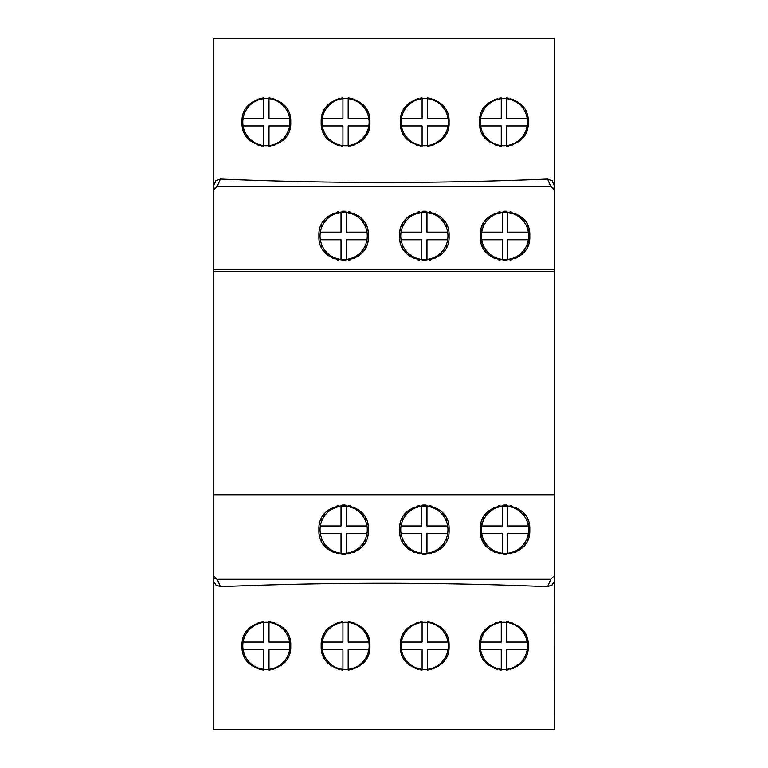 <?xml version="1.0" encoding="UTF-8"?>
<svg xmlns="http://www.w3.org/2000/svg" width="768" height="768" viewBox="0 0 768 768"><rect width="100%" height="100%" fill="white"/><g stroke="black" fill="none" stroke-linecap="round" stroke-linejoin="round"><path stroke-width="1.15" d="M348.182 669.312L348.182 649.67L368.851 649.67A23.597 23.597 0 0 1 322.272 649.67A23.597 23.597 0 0 1 348.182 622.416A23.597 23.597 0 0 1 368.851 649.67M369.85 644.083A24.355 24.355 0 0 1 369.85 647.645M369.658 649.421A24.355 24.355 0 0 1 369.571 649.93M369.331 651.178A24.355 24.355 0 0 1 368.88 652.896M367.603 656.227A24.355 24.355 0 0 1 366.787 657.811M364.819 660.778A24.355 24.355 0 0 1 363.677 662.15M363.581 662.246A24.355 24.355 0 0 1 362.438 663.427M359.702 665.702A24.355 24.355 0 0 1 358.214 666.682M355.066 668.294A24.355 24.355 0 0 1 353.414 668.918M352.435 669.235A24.355 24.355 0 0 1 351.715 669.437M349.978 669.821A24.355 24.355 0 0 1 348.221 670.08M342.883 670.08A24.355 24.355 0 0 1 341.126 669.821M339.389 669.427A24.355 24.355 0 0 1 338.63 669.216M337.69 668.918A24.355 24.355 0 0 1 336.038 668.285M332.89 666.672A24.355 24.355 0 0 1 331.411 665.693M327.427 662.131A24.355 24.355 0 0 1 326.285 660.768M324.317 657.792A24.355 24.355 0 0 1 323.51 656.218M322.234 652.886A24.355 24.355 0 0 1 321.782 651.168M321.542 649.939A24.355 24.355 0 0 1 321.456 649.411M321.264 647.645A24.355 24.355 0 0 1 321.264 644.083M321.456 642.317A24.355 24.355 0 0 1 321.533 641.827M321.782 640.56A24.355 24.355 0 0 1 322.234 638.842M323.51 635.51A24.355 24.355 0 0 1 324.317 633.936M326.285 630.96A24.355 24.355 0 0 1 327.427 629.597M327.811 629.174A24.355 24.355 0 0 1 328.666 628.31M331.411 626.035A24.355 24.355 0 0 1 332.89 625.056M336.038 623.443A24.355 24.355 0 0 1 337.699 622.81M338.669 622.502A24.355 24.355 0 0 1 339.398 622.301M341.126 621.907A24.355 24.355 0 0 1 342.883 621.648M348.23 621.648A24.355 24.355 0 0 1 349.987 621.907M351.715 622.301A24.355 24.355 0 0 1 352.483 622.512M353.414 622.81A24.355 24.355 0 0 1 355.066 623.443M358.214 625.056A24.355 24.355 0 0 1 359.702 626.026M362.438 628.301A24.355 24.355 0 0 1 363.053 628.915M363.677 629.578A24.355 24.355 0 0 1 364.819 630.95M366.787 633.917A24.355 24.355 0 0 1 367.603 635.501M368.88 638.832A24.355 24.355 0 0 1 369.331 640.56M369.571 641.789A24.355 24.355 0 0 1 369.658 642.307M369.917 645.869C371.366 614.41 319.747 614.438 321.197 645.869C319.738 677.29 371.357 677.328 369.917 645.869M213.782 581.539L215.856 584.938L220.435 586.666L217.296 579.254L213.485 575.443L213.485 494.755L213.485 729.6L554.515 729.6L554.314 576.682M242.093 647.635A24.355 24.355 0 0 1 242.026 645.869C240.451 677.213 292.291 677.328 290.746 645.869C292.291 614.4 240.451 614.506 242.026 645.869A24.355 24.355 0 0 1 242.093 644.093M479.597 647.645A24.355 24.355 0 0 1 479.539 645.869C477.984 677.328 529.834 677.213 528.25 645.869C529.843 614.515 477.994 614.4 479.539 645.869A24.355 24.355 0 0 1 479.597 644.093M400.435 647.645A24.355 24.355 0 0 1 400.368 645.869C398.918 677.328 450.538 677.29 449.088 645.869C450.547 614.438 398.928 614.4 400.368 645.869A24.355 24.355 0 0 1 400.435 644.083M220.435 179.04L215.856 180.768L213.485 186.25L213.485 271.238L554.515 271.238L554.515 186.25L552.144 180.768L547.565 179.04L550.79 186.461L217.21 186.461L220.435 179.04C329.482 183.6 438.518 183.6 547.565 179.04M554.515 271.238L554.515 494.755L213.485 494.755L213.485 271.238M213.485 581.539L213.485 579.446M213.485 186.24L213.485 38.4L554.515 38.4L554.515 186.883M220.435 586.666C329.482 582.106 438.518 582.106 547.565 586.666L552.144 584.938L554.218 581.539M550.781 579.254L547.565 586.666M554.515 581.539L554.515 494.755L554.515 575.443L550.762 579.254L217.306 579.254M368.39 529.776C369.936 561.706 317.366 561.677 318.912 529.776C317.366 497.875 369.936 497.846 368.39 529.776M449.088 529.776C450.634 561.677 398.064 561.706 399.61 529.776C398.064 497.846 450.634 497.875 449.088 529.776M529.776 529.776C531.427 561.61 478.675 561.706 480.298 529.776C478.675 497.846 531.427 497.942 529.776 529.776A24.739 24.739 0 0 0 529.718 528.096M213.485 190.262L213.485 269.712L554.515 269.712L554.515 190.262L550.925 186.461L217.075 186.461L213.485 190.262L213.677 189.062M368.39 235.939C369.936 267.869 317.366 267.84 318.912 235.939C317.366 204.048 369.936 204.01 368.39 235.939M449.088 235.939C450.634 267.84 398.064 267.869 399.61 235.939C398.064 204.01 450.634 204.038 449.088 235.939M529.776 235.939C531.427 267.773 478.675 267.869 480.298 235.939C478.675 204.01 531.427 204.106 529.776 235.939A24.739 24.739 0 0 0 529.718 234.259M217.21 186.461L213.773 188.794M554.515 190.262L554.323 189.062M554.227 188.794L550.79 186.461M242.093 123.907A24.355 24.355 0 0 1 242.026 122.131C240.451 153.485 292.291 153.6 290.746 122.131C292.291 90.672 240.451 90.778 242.026 122.131A24.355 24.355 0 0 1 242.093 120.365M321.264 123.917A24.355 24.355 0 0 1 321.197 122.131C319.738 153.562 371.357 153.6 369.917 122.131C371.366 90.672 319.747 90.71 321.197 122.131A24.355 24.355 0 0 1 321.264 120.355M400.435 123.917A24.355 24.355 0 0 1 400.368 122.131C398.918 153.6 450.538 153.562 449.088 122.131C450.547 90.71 398.928 90.672 400.368 122.131A24.355 24.355 0 0 1 400.435 120.355M479.597 123.907A24.355 24.355 0 0 1 479.539 122.131C477.984 153.6 529.834 153.485 528.25 122.131C529.843 90.787 477.994 90.672 479.539 122.131A24.355 24.355 0 0 1 479.597 120.355M242.285 118.608A24.355 24.355 0 0 1 242.362 118.128M242.611 116.861A24.355 24.355 0 0 1 243.053 115.152M244.32 111.83A24.355 24.355 0 0 1 245.126 110.256M247.085 107.28A24.355 24.355 0 0 1 248.218 105.907M248.563 105.533A24.355 24.355 0 0 1 249.456 104.63M252.192 102.346A24.355 24.355 0 0 1 253.67 101.357M256.829 99.725A24.355 24.355 0 0 1 258.49 99.091M259.507 98.774A24.355 24.355 0 0 1 260.198 98.573M261.936 98.189A24.355 24.355 0 0 1 263.702 97.92M269.069 97.92A24.355 24.355 0 0 1 270.835 98.189M272.563 98.573A24.355 24.355 0 0 1 273.322 98.784M274.272 99.082A24.355 24.355 0 0 1 275.923 99.725M279.072 101.338A24.355 24.355 0 0 1 280.56 102.317M283.296 104.602A24.355 24.355 0 0 1 283.949 105.254M284.534 105.878A24.355 24.355 0 0 1 285.667 107.251M287.635 110.218A24.355 24.355 0 0 1 288.442 111.802M289.718 115.123A24.355 24.355 0 0 1 290.17 116.842M290.41 118.08A24.355 24.355 0 0 1 290.486 118.589M290.688 120.355A24.355 24.355 0 0 1 290.688 123.907M290.486 125.683A24.355 24.355 0 0 1 290.41 126.192M290.17 127.43A24.355 24.355 0 0 1 289.718 129.149M288.442 132.47A24.355 24.355 0 0 1 287.635 134.054M285.667 137.021A24.355 24.355 0 0 1 284.534 138.394M284.477 138.451A24.355 24.355 0 0 1 283.296 139.67M280.56 141.955A24.355 24.355 0 0 1 279.072 142.934M275.923 144.557A24.355 24.355 0 0 1 274.262 145.19M273.264 145.507A24.355 24.355 0 0 1 272.563 145.699M270.826 146.093A24.355 24.355 0 0 1 269.059 146.352M263.693 146.342A24.355 24.355 0 0 1 261.936 146.083M260.189 145.69A24.355 24.355 0 0 1 259.459 145.488M258.49 145.181A24.355 24.355 0 0 1 256.829 144.538M253.67 142.915A24.355 24.355 0 0 1 252.192 141.926M249.456 139.642A24.355 24.355 0 0 1 248.976 139.171M248.218 138.355A24.355 24.355 0 0 1 247.085 136.992M245.126 134.016A24.355 24.355 0 0 1 244.32 132.442M243.053 129.12A24.355 24.355 0 0 1 242.611 127.411M242.371 126.182A24.355 24.355 0 0 1 242.285 125.664M242.794 122.131A23.597 23.597 0 0 1 269.011 98.688A23.597 23.597 0 0 1 269.011 145.584A23.597 23.597 0 0 1 242.794 122.131M269.011 145.584L269.011 125.942L289.68 125.942M243.101 125.942L263.76 125.942L263.76 145.584M263.76 98.688L263.76 118.33L243.101 118.33M289.68 118.33L269.011 118.33L269.011 98.688M321.456 118.589A24.355 24.355 0 0 1 321.533 118.099M321.782 116.832A24.355 24.355 0 0 1 322.234 115.114M323.51 111.782A24.355 24.355 0 0 1 324.317 110.208M326.285 107.232A24.355 24.355 0 0 1 327.427 105.859M327.811 105.446A24.355 24.355 0 0 1 328.666 104.582M331.411 102.307A24.355 24.355 0 0 1 332.89 101.328M336.038 99.715A24.355 24.355 0 0 1 337.699 99.082M338.669 98.774A24.355 24.355 0 0 1 339.398 98.573M341.126 98.179A24.355 24.355 0 0 1 342.883 97.92M348.23 97.92A24.355 24.355 0 0 1 349.987 98.179M351.715 98.573A24.355 24.355 0 0 1 352.483 98.784M353.414 99.082A24.355 24.355 0 0 1 355.066 99.706M358.214 101.328A24.355 24.355 0 0 1 359.702 102.298M362.438 104.573A24.355 24.355 0 0 1 363.053 105.178M363.677 105.85A24.355 24.355 0 0 1 364.819 107.222M366.787 110.189A24.355 24.355 0 0 1 367.603 111.773M368.88 115.104A24.355 24.355 0 0 1 369.331 116.822M369.571 118.061A24.355 24.355 0 0 1 369.658 118.579M369.85 120.355A24.355 24.355 0 0 1 369.85 123.917M369.658 125.693A24.355 24.355 0 0 1 369.571 126.202M369.331 127.44A24.355 24.355 0 0 1 368.88 129.168M367.603 132.499A24.355 24.355 0 0 1 366.787 134.083M364.819 137.05A24.355 24.355 0 0 1 363.677 138.422M363.581 138.518A24.355 24.355 0 0 1 362.438 139.699M359.702 141.974A24.355 24.355 0 0 1 358.214 142.944M355.066 144.566A24.355 24.355 0 0 1 353.414 145.19M352.435 145.507A24.355 24.355 0 0 1 351.715 145.709M349.978 146.093A24.355 24.355 0 0 1 348.221 146.352M342.883 146.352A24.355 24.355 0 0 1 341.126 146.093M339.389 145.699A24.355 24.355 0 0 1 338.63 145.488M337.69 145.19A24.355 24.355 0 0 1 336.038 144.557M332.89 142.944A24.355 24.355 0 0 1 331.411 141.965M327.427 138.403A24.355 24.355 0 0 1 326.285 137.04M324.317 134.064A24.355 24.355 0 0 1 323.51 132.49M322.234 129.158A24.355 24.355 0 0 1 321.782 127.44M321.542 126.211A24.355 24.355 0 0 1 321.456 125.683M321.955 122.131A23.597 23.597 0 0 1 348.182 98.688A23.597 23.597 0 0 1 348.182 145.584A23.597 23.597 0 0 1 321.955 122.131M348.182 145.584L348.182 125.942L368.851 125.942M322.272 125.942L342.931 125.942L342.931 145.584M342.931 98.688L342.931 118.33L322.272 118.33M368.851 118.33L348.182 118.33L348.182 98.688M400.627 118.579A24.355 24.355 0 0 1 400.714 118.07M400.954 116.832A24.355 24.355 0 0 1 401.405 115.104M402.682 111.773A24.355 24.355 0 0 1 403.498 110.189M405.466 107.222A24.355 24.355 0 0 1 406.608 105.85M406.704 105.754A24.355 24.355 0 0 1 407.846 104.573M410.582 102.298A24.355 24.355 0 0 1 412.07 101.328M415.219 99.706A24.355 24.355 0 0 1 416.87 99.082M417.85 98.765A24.355 24.355 0 0 1 418.57 98.563M420.307 98.179A24.355 24.355 0 0 1 422.064 97.92M427.402 97.92A24.355 24.355 0 0 1 429.158 98.179M430.896 98.573A24.355 24.355 0 0 1 431.654 98.784M432.595 99.082A24.355 24.355 0 0 1 434.246 99.715M437.395 101.328A24.355 24.355 0 0 1 438.874 102.307M442.858 105.869A24.355 24.355 0 0 1 444 107.232M445.968 110.208A24.355 24.355 0 0 1 446.774 111.782M448.051 115.114A24.355 24.355 0 0 1 448.502 116.832M448.742 118.061A24.355 24.355 0 0 1 448.829 118.589M449.021 120.355A24.355 24.355 0 0 1 449.021 123.917M448.829 125.683A24.355 24.355 0 0 1 448.752 126.173M448.502 127.44A24.355 24.355 0 0 1 448.051 129.158M446.774 132.48A24.355 24.355 0 0 1 445.968 134.064M443.99 137.04A24.355 24.355 0 0 1 442.858 138.403M442.474 138.826A24.355 24.355 0 0 1 441.619 139.69M438.874 141.965A24.355 24.355 0 0 1 437.395 142.944M434.246 144.557A24.355 24.355 0 0 1 432.586 145.19M431.616 145.498A24.355 24.355 0 0 1 430.886 145.699M429.158 146.093A24.355 24.355 0 0 1 427.392 146.352M422.054 146.352A24.355 24.355 0 0 1 420.298 146.093M418.56 145.699A24.355 24.355 0 0 1 417.802 145.488M416.87 145.19A24.355 24.355 0 0 1 415.219 144.557M412.07 142.944A24.355 24.355 0 0 1 410.582 141.974M407.846 139.699A24.355 24.355 0 0 1 407.232 139.085M406.608 138.422A24.355 24.355 0 0 1 405.466 137.05M403.498 134.083A24.355 24.355 0 0 1 402.682 132.499M401.405 129.168A24.355 24.355 0 0 1 400.954 127.44M400.714 126.211A24.355 24.355 0 0 1 400.627 125.693M401.126 122.131A23.597 23.597 0 0 1 427.354 98.688A23.597 23.597 0 0 1 427.354 145.584A23.597 23.597 0 0 1 401.126 122.131M427.354 145.584L427.354 125.942L448.013 125.942M401.434 125.942L422.102 125.942L422.102 145.584M422.102 98.688L422.102 118.33L401.434 118.33M448.013 118.33L427.354 118.33L427.354 98.688M479.798 118.589A24.355 24.355 0 0 1 479.875 118.08M480.115 116.842A24.355 24.355 0 0 1 480.566 115.123M481.834 111.802A24.355 24.355 0 0 1 482.65 110.218M484.618 107.251A24.355 24.355 0 0 1 485.75 105.878M485.798 105.821A24.355 24.355 0 0 1 486.989 104.602M489.725 102.317A24.355 24.355 0 0 1 491.203 101.338M494.362 99.715A24.355 24.355 0 0 1 496.022 99.082M497.021 98.765A24.355 24.355 0 0 1 497.722 98.573M499.459 98.179A24.355 24.355 0 0 1 501.226 97.92M506.592 97.93A24.355 24.355 0 0 1 508.349 98.189M510.096 98.582A24.355 24.355 0 0 1 510.826 98.784M511.795 99.091A24.355 24.355 0 0 1 513.456 99.734M516.614 101.357A24.355 24.355 0 0 1 518.093 102.346M520.829 104.63A24.355 24.355 0 0 1 521.309 105.101M522.067 105.917A24.355 24.355 0 0 1 523.2 107.28M525.158 110.256A24.355 24.355 0 0 1 525.965 111.83M527.232 115.152A24.355 24.355 0 0 1 527.674 116.861M527.914 118.09A24.355 24.355 0 0 1 528 118.608M528.192 120.365A24.355 24.355 0 0 1 528.192 123.907M528 125.664A24.355 24.355 0 0 1 527.923 126.144M527.674 127.411A24.355 24.355 0 0 1 527.232 129.12M525.965 132.442A24.355 24.355 0 0 1 525.158 134.016M523.2 136.992A24.355 24.355 0 0 1 522.067 138.355M521.722 138.739A24.355 24.355 0 0 1 520.829 139.642M518.093 141.926A24.355 24.355 0 0 1 516.614 142.915M513.456 144.538A24.355 24.355 0 0 1 511.795 145.181M510.778 145.498A24.355 24.355 0 0 1 510.086 145.699M508.349 146.083A24.355 24.355 0 0 1 506.582 146.342M501.216 146.352A24.355 24.355 0 0 1 499.45 146.083M497.712 145.699A24.355 24.355 0 0 1 496.954 145.488M496.013 145.181A24.355 24.355 0 0 1 494.362 144.547M491.203 142.925A24.355 24.355 0 0 1 489.725 141.946M486.989 139.67A24.355 24.355 0 0 1 486.326 139.008M485.75 138.394A24.355 24.355 0 0 1 484.618 137.021M482.65 134.054A24.355 24.355 0 0 1 481.834 132.47M480.566 129.149A24.355 24.355 0 0 1 480.115 127.43M479.875 126.192A24.355 24.355 0 0 1 479.798 125.683M480.298 122.131A23.597 23.597 0 0 1 506.525 98.688A23.597 23.597 0 0 1 506.525 145.584A23.597 23.597 0 0 1 480.298 122.131M506.525 145.584L506.525 125.942L527.184 125.942M480.605 125.942L501.264 125.942L501.264 145.584M501.264 98.688L501.264 118.33L480.605 118.33M527.184 118.33L506.525 118.33L506.525 98.688M319.43 230.909A24.739 24.739 0 0 1 319.834 229.277M320.957 226.09A24.739 24.739 0 0 1 321.686 224.573M323.434 221.683A24.739 24.739 0 0 1 324.451 220.339M326.765 217.862A24.739 24.739 0 0 1 327.408 217.277M328.032 216.758A24.739 24.739 0 0 1 329.376 215.731M332.266 213.974A24.739 24.739 0 0 1 333.792 213.254M336.979 212.122A24.739 24.739 0 0 1 338.611 211.718M341.962 211.258A24.739 24.739 0 0 1 343.651 211.2M343.862 211.2A24.739 24.739 0 0 1 345.341 211.258M348.691 211.718A24.739 24.739 0 0 1 350.323 212.122M353.51 213.245A24.739 24.739 0 0 1 355.037 213.974M357.926 215.731A24.739 24.739 0 0 1 359.27 216.749M361.738 219.053A24.739 24.739 0 0 1 362.371 219.763M362.842 220.33A24.739 24.739 0 0 1 363.869 221.674M365.626 224.554A24.739 24.739 0 0 1 366.346 226.08M367.478 229.267A24.739 24.739 0 0 1 367.882 230.909M367.882 240.979A24.739 24.739 0 0 1 367.478 242.611M366.346 245.798A24.739 24.739 0 0 1 365.626 247.325M363.869 250.205A24.739 24.739 0 0 1 362.842 251.549M360.538 254.026A24.739 24.739 0 0 1 359.894 254.611M359.27 255.13A24.739 24.739 0 0 1 357.926 256.147M355.037 257.904A24.739 24.739 0 0 1 353.51 258.634M350.323 259.766A24.739 24.739 0 0 1 348.691 260.16M345.341 260.621A24.739 24.739 0 0 1 343.651 260.678M343.44 260.678A24.739 24.739 0 0 1 341.962 260.621M338.621 260.16A24.739 24.739 0 0 1 336.979 259.766M333.792 258.634A24.739 24.739 0 0 1 332.266 257.904M329.376 256.147A24.739 24.739 0 0 1 328.032 255.13M325.565 252.816A24.739 24.739 0 0 1 324.922 252.106M324.451 251.549A24.739 24.739 0 0 1 323.434 250.195M321.686 247.315A24.739 24.739 0 0 1 320.957 245.789M319.834 242.611A24.739 24.739 0 0 1 319.43 240.97M400.118 230.909A24.739 24.739 0 0 1 400.522 229.267M401.654 226.08A24.739 24.739 0 0 1 402.374 224.554M404.131 221.674A24.739 24.739 0 0 1 405.158 220.33M407.462 217.862A24.739 24.739 0 0 1 408.106 217.277M408.73 216.749A24.739 24.739 0 0 1 410.074 215.731M412.963 213.974A24.739 24.739 0 0 1 414.49 213.245M417.677 212.122A24.739 24.739 0 0 1 419.309 211.718M422.659 211.258A24.739 24.739 0 0 1 424.349 211.2M424.56 211.2A24.739 24.739 0 0 1 426.038 211.258M429.379 211.718A24.739 24.739 0 0 1 431.021 212.122M434.208 213.254A24.739 24.739 0 0 1 435.734 213.974M438.624 215.731A24.739 24.739 0 0 1 439.968 216.758M442.435 219.062A24.739 24.739 0 0 1 443.078 219.782M443.549 220.339A24.739 24.739 0 0 1 444.566 221.683M446.314 224.573A24.739 24.739 0 0 1 447.043 226.09M448.166 229.277A24.739 24.739 0 0 1 448.57 230.909M448.57 240.97A24.739 24.739 0 0 1 448.166 242.611M447.043 245.789A24.739 24.739 0 0 1 446.314 247.315M444.566 250.195A24.739 24.739 0 0 1 443.549 251.539M441.235 254.016A24.739 24.739 0 0 1 440.592 254.602M439.968 255.12A24.739 24.739 0 0 1 438.624 256.147M435.734 257.904A24.739 24.739 0 0 1 434.208 258.624M431.021 259.766A24.739 24.739 0 0 1 429.389 260.16M426.038 260.621A24.739 24.739 0 0 1 424.349 260.678M424.138 260.678A24.739 24.739 0 0 1 422.659 260.621M419.309 260.16A24.739 24.739 0 0 1 417.677 259.766M414.49 258.634A24.739 24.739 0 0 1 412.963 257.904M410.074 256.147A24.739 24.739 0 0 1 408.73 255.13M406.262 252.826A24.739 24.739 0 0 1 405.629 252.115M405.158 251.558A24.739 24.739 0 0 1 404.131 250.205M402.374 247.325A24.739 24.739 0 0 1 401.654 245.798M400.522 242.611A24.739 24.739 0 0 1 400.118 240.979M480.816 230.918A24.739 24.739 0 0 1 481.21 229.277M482.333 226.099A24.739 24.739 0 0 1 483.062 224.582M484.81 221.693A24.739 24.739 0 0 1 485.827 220.349M488.131 217.882A24.739 24.739 0 0 1 488.822 217.258M489.398 216.768A24.739 24.739 0 0 1 490.742 215.75M493.632 213.984A24.739 24.739 0 0 1 495.158 213.254M498.346 212.122A24.739 24.739 0 0 1 499.987 211.718M503.347 211.258A24.739 24.739 0 0 1 505.046 211.2M505.411 211.2A24.739 24.739 0 0 1 506.736 211.258M510.096 211.718A24.739 24.739 0 0 1 511.738 212.122M514.934 213.264A24.739 24.739 0 0 1 516.461 213.994M519.35 215.76A24.739 24.739 0 0 1 520.694 216.787M523.162 219.101A24.739 24.739 0 0 1 523.843 219.869M524.266 220.378A24.739 24.739 0 0 1 525.283 221.722M527.03 224.611A24.739 24.739 0 0 1 527.75 226.128M528.874 229.306A24.739 24.739 0 0 1 529.267 230.938M529.267 240.95A24.739 24.739 0 0 1 528.874 242.573M527.75 245.75A24.739 24.739 0 0 1 527.03 247.267M525.283 250.157A24.739 24.739 0 0 1 524.266 251.501M521.971 253.978A24.739 24.739 0 0 1 521.27 254.611M520.704 255.091A24.739 24.739 0 0 1 519.35 256.118M516.461 257.885A24.739 24.739 0 0 1 514.934 258.614M511.738 259.757A24.739 24.739 0 0 1 510.096 260.16M506.736 260.621A24.739 24.739 0 0 1 505.046 260.678M504.682 260.678A24.739 24.739 0 0 1 503.347 260.621M499.987 260.16A24.739 24.739 0 0 1 498.346 259.757M495.158 258.624A24.739 24.739 0 0 1 493.632 257.894M490.742 256.138A24.739 24.739 0 0 1 489.398 255.11M486.931 252.806A24.739 24.739 0 0 1 486.269 252.067M485.827 251.53A24.739 24.739 0 0 1 484.81 250.186M483.062 247.306A24.739 24.739 0 0 1 482.333 245.779M481.21 242.602A24.739 24.739 0 0 1 480.816 240.96M439.613 579.254L328.454 579.254M213.485 575.443L213.696 576.691M214.502 578.035L216.134 579.072M319.43 524.746A24.739 24.739 0 0 1 319.834 523.114M320.957 519.926A24.739 24.739 0 0 1 321.686 518.4M323.434 515.52A24.739 24.739 0 0 1 324.451 514.176M326.765 511.699A24.739 24.739 0 0 1 327.408 511.114M328.032 510.595A24.739 24.739 0 0 1 329.376 509.568M332.266 507.811A24.739 24.739 0 0 1 333.792 507.091M336.979 505.958A24.739 24.739 0 0 1 338.611 505.555M341.962 505.094A24.739 24.739 0 0 1 343.651 505.037M343.862 505.037A24.739 24.739 0 0 1 345.341 505.094M348.691 505.555A24.739 24.739 0 0 1 350.323 505.949M353.51 507.082A24.739 24.739 0 0 1 355.037 507.811M357.926 509.568A24.739 24.739 0 0 1 359.27 510.586M361.738 512.89A24.739 24.739 0 0 1 362.371 513.6M362.842 514.166A24.739 24.739 0 0 1 363.869 515.51M365.626 518.39A24.739 24.739 0 0 1 366.346 519.917M367.478 523.104A24.739 24.739 0 0 1 367.882 524.746M367.882 534.806A24.739 24.739 0 0 1 367.478 536.448M366.346 539.635A24.739 24.739 0 0 1 365.626 541.162M363.869 544.042A24.739 24.739 0 0 1 362.842 545.386M360.538 547.862A24.739 24.739 0 0 1 359.894 548.438M359.27 548.966A24.739 24.739 0 0 1 357.926 549.984M355.037 551.741A24.739 24.739 0 0 1 353.51 552.47M350.323 553.603A24.739 24.739 0 0 1 348.691 553.997M345.341 554.458A24.739 24.739 0 0 1 343.651 554.515M343.44 554.515A24.739 24.739 0 0 1 341.962 554.458M338.621 553.997A24.739 24.739 0 0 1 336.979 553.594M333.792 552.461A24.739 24.739 0 0 1 332.266 551.741M329.376 549.984A24.739 24.739 0 0 1 328.032 548.957M325.565 546.653A24.739 24.739 0 0 1 324.922 545.942M324.451 545.376A24.739 24.739 0 0 1 323.434 544.032M321.686 541.152A24.739 24.739 0 0 1 320.957 539.626M319.834 536.438A24.739 24.739 0 0 1 319.43 534.806M320.054 529.776A23.597 23.597 0 0 1 346.282 506.323A23.597 23.597 0 0 1 346.282 553.229A23.597 23.597 0 0 1 320.054 529.776M346.282 553.229L346.282 533.578L366.941 533.578M320.362 533.578L341.03 533.578L341.03 553.229M341.03 506.323L341.03 525.974L320.362 525.974M366.941 525.974L346.282 525.974L346.282 506.323M400.118 524.746A24.739 24.739 0 0 1 400.522 523.104M401.654 519.917A24.739 24.739 0 0 1 402.374 518.39M404.131 515.51A24.739 24.739 0 0 1 405.158 514.166M407.462 511.69A24.739 24.739 0 0 1 408.106 511.114M408.73 510.586A24.739 24.739 0 0 1 410.074 509.568M412.963 507.811A24.739 24.739 0 0 1 414.49 507.082M417.677 505.949A24.739 24.739 0 0 1 419.309 505.555M422.659 505.094A24.739 24.739 0 0 1 424.349 505.037M424.56 505.037A24.739 24.739 0 0 1 426.038 505.094M429.379 505.555A24.739 24.739 0 0 1 431.021 505.958M434.208 507.091A24.739 24.739 0 0 1 435.734 507.811M438.624 509.568A24.739 24.739 0 0 1 439.968 510.595M442.435 512.899A24.739 24.739 0 0 1 443.078 513.61M443.549 514.176A24.739 24.739 0 0 1 444.566 515.52M446.314 518.4A24.739 24.739 0 0 1 447.043 519.926M448.166 523.114A24.739 24.739 0 0 1 448.57 524.746M448.57 534.806A24.739 24.739 0 0 1 448.166 536.438M447.043 539.626A24.739 24.739 0 0 1 446.314 541.152M444.566 544.032A24.739 24.739 0 0 1 443.549 545.376M441.235 547.853A24.739 24.739 0 0 1 440.592 548.438M439.968 548.957A24.739 24.739 0 0 1 438.624 549.984M435.734 551.741A24.739 24.739 0 0 1 434.208 552.461M431.021 553.594A24.739 24.739 0 0 1 429.389 553.997M426.038 554.458A24.739 24.739 0 0 1 424.349 554.515M424.138 554.515A24.739 24.739 0 0 1 422.659 554.458M419.309 553.997A24.739 24.739 0 0 1 417.677 553.603M414.49 552.47A24.739 24.739 0 0 1 412.963 551.741M410.074 549.984A24.739 24.739 0 0 1 408.73 548.966M406.262 546.662A24.739 24.739 0 0 1 405.629 545.952M405.158 545.386A24.739 24.739 0 0 1 404.131 544.042M402.374 541.162A24.739 24.739 0 0 1 401.654 539.635M400.522 536.448A24.739 24.739 0 0 1 400.118 534.806M400.742 529.776A23.597 23.597 0 0 1 426.97 506.323A23.597 23.597 0 0 1 426.97 553.229A23.597 23.597 0 0 1 400.742 529.776M426.97 553.229L426.97 533.578L447.638 533.578M401.059 533.578L421.718 533.578L421.718 553.229M421.718 506.323L421.718 525.974L401.059 525.974M447.638 525.974L426.97 525.974L426.97 506.323M480.816 524.755A24.739 24.739 0 0 1 481.21 523.114M482.333 519.936A24.739 24.739 0 0 1 483.062 518.419M484.81 515.53A24.739 24.739 0 0 1 485.827 514.186M488.131 511.718A24.739 24.739 0 0 1 488.822 511.094M489.398 510.605A24.739 24.739 0 0 1 490.742 509.578M493.632 507.821A24.739 24.739 0 0 1 495.158 507.091M498.346 505.958A24.739 24.739 0 0 1 499.987 505.555M503.347 505.094A24.739 24.739 0 0 1 505.046 505.037M505.411 505.037A24.739 24.739 0 0 1 506.736 505.094M510.096 505.555A24.739 24.739 0 0 1 511.738 505.958M514.934 507.101A24.739 24.739 0 0 1 516.461 507.83M519.35 509.597A24.739 24.739 0 0 1 520.694 510.624M523.162 512.938A24.739 24.739 0 0 1 523.843 513.706M524.266 514.214A24.739 24.739 0 0 1 525.283 515.558M527.03 518.448A24.739 24.739 0 0 1 527.75 519.965M528.874 523.142A24.739 24.739 0 0 1 529.267 524.774M529.267 534.778A24.739 24.739 0 0 1 528.874 536.41M527.75 539.587A24.739 24.739 0 0 1 527.03 541.104M525.283 543.994A24.739 24.739 0 0 1 524.266 545.338M521.971 547.814A24.739 24.739 0 0 1 521.27 548.448M520.704 548.928A24.739 24.739 0 0 1 519.35 549.955M516.461 551.722A24.739 24.739 0 0 1 514.934 552.451M511.738 553.594A24.739 24.739 0 0 1 510.096 553.997M506.736 554.458A24.739 24.739 0 0 1 505.046 554.515M504.682 554.515A24.739 24.739 0 0 1 503.347 554.458M499.987 553.997A24.739 24.739 0 0 1 498.346 553.594M495.158 552.461A24.739 24.739 0 0 1 493.632 551.731M490.742 549.974A24.739 24.739 0 0 1 489.398 548.947M486.931 546.643A24.739 24.739 0 0 1 486.269 545.904M485.827 545.366A24.739 24.739 0 0 1 484.81 544.022M483.062 541.142A24.739 24.739 0 0 1 482.333 539.616M481.21 536.438A24.739 24.739 0 0 1 480.816 534.797M481.44 529.776A23.597 23.597 0 0 1 507.658 506.323A23.597 23.597 0 0 1 507.658 553.229A23.597 23.597 0 0 1 481.44 529.776M507.658 553.229L507.658 533.578L528.326 533.578M481.747 533.578L502.406 533.578L502.406 553.229M502.406 506.323L502.406 525.974L481.747 525.974M528.326 525.974L507.658 525.974L507.658 506.323M242.285 642.336A24.355 24.355 0 0 1 242.362 641.856M242.611 640.589A24.355 24.355 0 0 1 243.053 638.88M244.32 635.558A24.355 24.355 0 0 1 245.126 633.984M247.085 631.008A24.355 24.355 0 0 1 248.218 629.645M248.563 629.261A24.355 24.355 0 0 1 249.456 628.358M252.192 626.074A24.355 24.355 0 0 1 253.67 625.085M256.829 623.462A24.355 24.355 0 0 1 258.49 622.819M259.507 622.502A24.355 24.355 0 0 1 260.198 622.301M261.936 621.917A24.355 24.355 0 0 1 263.702 621.658M269.069 621.648A24.355 24.355 0 0 1 270.835 621.917M272.563 622.301A24.355 24.355 0 0 1 273.322 622.512M274.272 622.819A24.355 24.355 0 0 1 275.923 623.453M279.072 625.066A24.355 24.355 0 0 1 280.56 626.045M283.296 628.33A24.355 24.355 0 0 1 283.949 628.982M284.534 629.606A24.355 24.355 0 0 1 285.667 630.979M287.635 633.946A24.355 24.355 0 0 1 288.442 635.53M289.718 638.851A24.355 24.355 0 0 1 290.17 640.57M290.41 641.808A24.355 24.355 0 0 1 290.486 642.317M290.688 644.093A24.355 24.355 0 0 1 290.688 647.645M290.486 649.411A24.355 24.355 0 0 1 290.41 649.92M290.17 651.158A24.355 24.355 0 0 1 289.718 652.877M288.442 656.198A24.355 24.355 0 0 1 287.635 657.782M285.667 660.758A24.355 24.355 0 0 1 284.534 662.122M284.477 662.179A24.355 24.355 0 0 1 283.296 663.398M280.56 665.683A24.355 24.355 0 0 1 279.072 666.662M275.923 668.285A24.355 24.355 0 0 1 274.262 668.918M273.264 669.235A24.355 24.355 0 0 1 272.563 669.427M270.826 669.821A24.355 24.355 0 0 1 269.059 670.08M263.693 670.07A24.355 24.355 0 0 1 261.936 669.811M260.189 669.418A24.355 24.355 0 0 1 259.459 669.216M258.49 668.909A24.355 24.355 0 0 1 256.829 668.266M253.67 666.643A24.355 24.355 0 0 1 252.192 665.654M249.456 663.37A24.355 24.355 0 0 1 248.976 662.899M248.218 662.083A24.355 24.355 0 0 1 247.085 660.72M245.126 657.744A24.355 24.355 0 0 1 244.32 656.17M243.053 652.848A24.355 24.355 0 0 1 242.611 651.139M242.371 649.91A24.355 24.355 0 0 1 242.285 649.392M242.794 645.869A23.597 23.597 0 0 1 269.011 622.416A23.597 23.597 0 0 1 269.011 669.312A23.597 23.597 0 0 1 242.794 645.869M269.011 669.312L269.011 649.67L289.68 649.67M243.101 649.67L263.76 649.67L263.76 669.312M263.76 622.416L263.76 642.058L243.101 642.058M289.68 642.058L269.011 642.058L269.011 622.416M479.798 642.317A24.355 24.355 0 0 1 479.875 641.818M480.115 640.57A24.355 24.355 0 0 1 480.566 638.851M481.834 635.53A24.355 24.355 0 0 1 482.65 633.946M484.618 630.979A24.355 24.355 0 0 1 485.75 629.606M485.798 629.558A24.355 24.355 0 0 1 486.989 628.33M489.725 626.054A24.355 24.355 0 0 1 491.203 625.066M494.362 623.443A24.355 24.355 0 0 1 496.022 622.81M497.021 622.493A24.355 24.355 0 0 1 497.722 622.301M499.459 621.907A24.355 24.355 0 0 1 501.226 621.648M506.592 621.658A24.355 24.355 0 0 1 508.349 621.917M510.096 622.31A24.355 24.355 0 0 1 510.826 622.512M511.795 622.819A24.355 24.355 0 0 1 513.456 623.462M516.614 625.085A24.355 24.355 0 0 1 518.093 626.074M520.829 628.358A24.355 24.355 0 0 1 521.309 628.829M522.067 629.645A24.355 24.355 0 0 1 523.2 631.018M525.158 633.984A24.355 24.355 0 0 1 525.965 635.568M527.232 638.88A24.355 24.355 0 0 1 527.674 640.589M527.914 641.818A24.355 24.355 0 0 1 528 642.336M528.192 644.093A24.355 24.355 0 0 1 528.192 647.635M528 649.392A24.355 24.355 0 0 1 527.923 649.872M527.674 651.139A24.355 24.355 0 0 1 527.232 652.848M525.965 656.17A24.355 24.355 0 0 1 525.158 657.744M523.2 660.72A24.355 24.355 0 0 1 522.067 662.083M521.722 662.467A24.355 24.355 0 0 1 520.829 663.37M518.093 665.654A24.355 24.355 0 0 1 516.614 666.643M513.456 668.266A24.355 24.355 0 0 1 511.795 668.909M510.778 669.226A24.355 24.355 0 0 1 510.086 669.427M508.349 669.811A24.355 24.355 0 0 1 506.582 670.08M501.216 670.08A24.355 24.355 0 0 1 499.45 669.811M497.712 669.427A24.355 24.355 0 0 1 496.954 669.216M496.013 668.918A24.355 24.355 0 0 1 494.362 668.275M491.203 666.662A24.355 24.355 0 0 1 489.725 665.683M486.989 663.398A24.355 24.355 0 0 1 486.326 662.736M485.75 662.122A24.355 24.355 0 0 1 484.618 660.749M482.65 657.782A24.355 24.355 0 0 1 481.834 656.198M480.566 652.877A24.355 24.355 0 0 1 480.115 651.158M479.875 649.92A24.355 24.355 0 0 1 479.798 649.411M480.298 645.869A23.597 23.597 0 0 1 506.525 622.416A23.597 23.597 0 0 1 506.525 669.312A23.597 23.597 0 0 1 480.298 645.869M506.525 669.312L506.525 649.67L527.184 649.67M480.605 649.67L501.264 649.67L501.264 669.312M501.264 622.416L501.264 642.058L480.605 642.058M527.184 642.058L506.525 642.058L506.525 622.416M400.627 642.307A24.355 24.355 0 0 1 400.714 641.798M400.954 640.56A24.355 24.355 0 0 1 401.405 638.832M402.682 635.501A24.355 24.355 0 0 1 403.498 633.917M405.466 630.95A24.355 24.355 0 0 1 406.608 629.578M406.704 629.482A24.355 24.355 0 0 1 407.846 628.301M410.582 626.026A24.355 24.355 0 0 1 412.07 625.056M415.219 623.434A24.355 24.355 0 0 1 416.87 622.81M417.85 622.493A24.355 24.355 0 0 1 418.57 622.291M420.307 621.907A24.355 24.355 0 0 1 422.064 621.648M427.402 621.648A24.355 24.355 0 0 1 429.158 621.907M430.896 622.301A24.355 24.355 0 0 1 431.654 622.512M432.595 622.81A24.355 24.355 0 0 1 434.246 623.443M437.395 625.056A24.355 24.355 0 0 1 438.874 626.035M442.858 629.597A24.355 24.355 0 0 1 444 630.96M445.968 633.936A24.355 24.355 0 0 1 446.774 635.52M448.051 638.842A24.355 24.355 0 0 1 448.502 640.56M448.742 641.789A24.355 24.355 0 0 1 448.829 642.317M449.021 644.083A24.355 24.355 0 0 1 449.021 647.645M448.829 649.411A24.355 24.355 0 0 1 448.752 649.901M448.502 651.168A24.355 24.355 0 0 1 448.051 652.886M446.774 656.218A24.355 24.355 0 0 1 445.968 657.792M443.99 660.768A24.355 24.355 0 0 1 442.858 662.131M442.474 662.554A24.355 24.355 0 0 1 441.619 663.418M438.874 665.693A24.355 24.355 0 0 1 437.395 666.672M434.246 668.285A24.355 24.355 0 0 1 432.586 668.918M431.616 669.226A24.355 24.355 0 0 1 430.886 669.427M429.158 669.821A24.355 24.355 0 0 1 427.392 670.08M422.054 670.08A24.355 24.355 0 0 1 420.298 669.821M418.56 669.427A24.355 24.355 0 0 1 417.802 669.216M416.87 668.918A24.355 24.355 0 0 1 415.219 668.294M412.07 666.672A24.355 24.355 0 0 1 410.582 665.702M407.846 663.427A24.355 24.355 0 0 1 407.232 662.813M406.608 662.15A24.355 24.355 0 0 1 405.466 660.778M403.498 657.811A24.355 24.355 0 0 1 402.682 656.227M401.405 652.896A24.355 24.355 0 0 1 400.954 651.168M400.714 649.939A24.355 24.355 0 0 1 400.627 649.421M401.126 645.869A23.597 23.597 0 0 1 427.354 622.416A23.597 23.597 0 0 1 427.354 669.312A23.597 23.597 0 0 1 401.126 645.869M427.354 669.312L427.354 649.67L448.013 649.67M401.434 649.67L422.102 649.67L422.102 669.312M422.102 622.416L422.102 642.058L401.434 642.058M448.013 642.058L427.354 642.058L427.354 622.416M322.272 649.67L342.931 649.67L342.931 669.312M342.931 622.416L342.931 642.058L322.272 642.058M368.851 642.058L348.182 642.058L348.182 622.416M213.485 188.794L213.485 187.584M366.941 232.138L346.282 232.138L346.282 212.486A23.597 23.597 0 0 1 346.282 259.392A23.597 23.597 0 0 1 320.362 232.138A23.597 23.597 0 0 1 346.282 212.486M341.03 259.392L341.03 239.75L320.362 239.75M366.941 239.75L346.282 239.75L346.282 259.392M341.03 212.486L341.03 232.138L320.362 232.138M447.638 232.138L426.97 232.138L426.97 212.486A23.597 23.597 0 0 1 426.97 259.392A23.597 23.597 0 0 1 401.059 232.138A23.597 23.597 0 0 1 426.97 212.486M421.718 259.392L421.718 239.75L401.059 239.75M447.638 239.75L426.97 239.75L426.97 259.392M421.718 212.486L421.718 232.138L401.059 232.138M528.326 232.138L507.658 232.138L507.658 212.486A23.597 23.597 0 0 1 507.658 259.392A23.597 23.597 0 0 1 481.747 232.138A23.597 23.597 0 0 1 507.658 212.486M502.406 259.392L502.406 239.75L481.747 239.75M528.326 239.75L507.658 239.75L507.658 259.392M502.406 212.486L502.406 232.138L481.747 232.138"/></g></svg>
